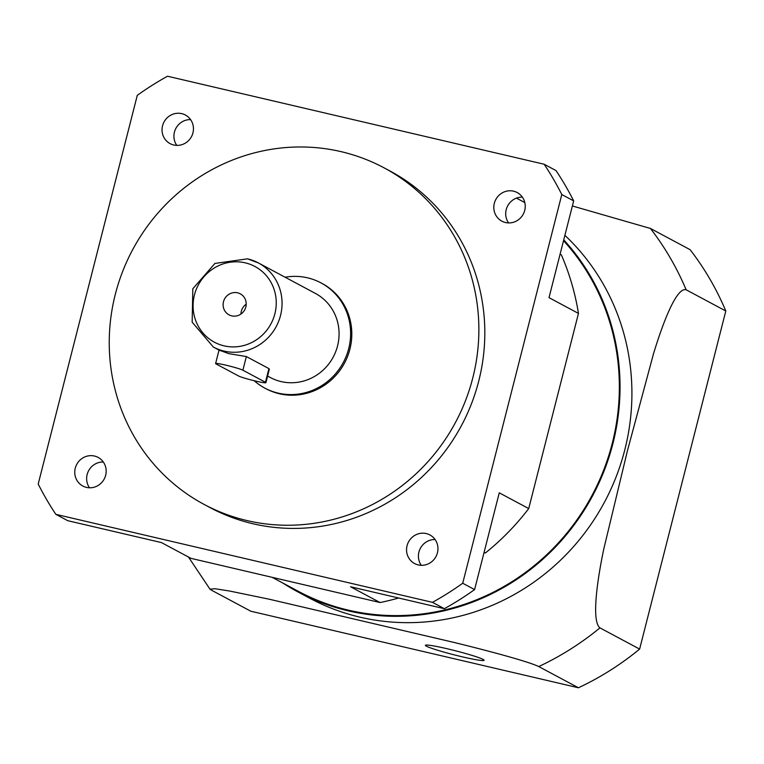 <?xml version="1.0" encoding="UTF-8"?>
<svg xmlns="http://www.w3.org/2000/svg" width="764" height="764" viewBox="0 0 764 764"><rect width="100%" height="100%" fill="white"/><g stroke="black" fill="none" stroke-linecap="round" stroke-linejoin="round"><path stroke-width="1.15" d="M426.369 646.163A30.293 2.13 -165.7 0 0 458.295 655.875A30.293 2.13 -165.7 0 0 484.109 660.277A30.293 2.13 -165.7 0 0 483.125 659.428A30.293 2.13 -165.7 0 0 451.209 649.715A30.293 2.13 -165.7 0 0 425.395 645.313A30.293 2.13 -165.7 0 0 426.369 646.163M238.635 376.012A14.315 1.003 -165.7 0 0 255.606 381.055A14.315 1.003 -165.7 0 0 265.91 382.678A14.315 1.003 -165.7 0 0 265.452 382.277L242.885 370.206A14.315 1.003 -165.7 0 0 227.806 365.622A14.315 1.003 -165.7 0 0 215.61 363.54A14.315 1.003 -165.7 0 0 216.069 363.941L238.635 376.012M237.604 292.822A11.928 11.441 -61.9 0 0 223.947 300.309A11.928 11.441 -61.9 0 0 229.038 314.863A11.928 11.441 -61.9 0 0 231.731 315.876A11.928 11.441 -61.9 0 0 245.378 308.389A11.928 11.441 -61.9 0 0 240.288 293.834A11.928 11.441 -61.9 0 0 237.604 292.822M246.218 304.177A11.928 11.441 -61.9 0 0 240.937 314.052M267.601 376.06L270.37 377.55A47.712 45.764 -61.9 0 0 281.114 381.589A47.712 45.764 -61.9 0 0 335.73 351.612A47.712 45.764 -61.9 0 0 315.37 293.405L258.356 262.911A47.712 45.764 -61.9 0 0 247.612 258.872M265.91 382.678L269.348 369.193L268.928 368.62L246.361 356.559L228.847 353.646L219.554 350.294M513.523 191.172A16.225 15.557 -61.9 0 0 494.948 201.371A16.225 15.557 -61.9 0 0 501.872 221.159A16.225 15.557 -61.9 0 0 505.529 222.534A16.225 15.557 -61.9 0 0 524.094 212.344A16.225 15.557 -61.9 0 0 517.171 192.547A16.225 15.557 -61.9 0 0 513.523 191.172M522.356 197.131A16.225 15.557 -61.9 0 0 507.678 205.869A16.225 15.557 -61.9 0 0 508.566 222.926M426.245 533.568A16.225 15.557 -61.9 0 0 407.68 543.767A16.225 15.557 -61.9 0 0 414.594 563.555A16.225 15.557 -61.9 0 0 418.252 564.93A16.225 15.557 -61.9 0 0 436.817 554.74A16.225 15.557 -61.9 0 0 429.893 534.943A16.225 15.557 -61.9 0 0 426.245 533.568M435.079 539.537A16.225 15.557 -61.9 0 0 420.401 548.265A16.225 15.557 -61.9 0 0 421.289 565.322M94.469 456.041A16.225 15.557 -61.9 0 0 75.894 466.231A16.225 15.557 -61.9 0 0 82.818 486.019A16.225 15.557 -61.9 0 0 86.475 487.394A16.225 15.557 -61.9 0 0 105.04 477.204A16.225 15.557 -61.9 0 0 98.117 457.416A16.225 15.557 -61.9 0 0 94.469 456.041M103.302 462A16.225 15.557 -61.9 0 0 88.624 470.729A16.225 15.557 -61.9 0 0 89.512 487.785M181.746 113.645A16.225 15.557 -61.9 0 0 163.171 123.835A16.225 15.557 -61.9 0 0 170.095 143.622A16.225 15.557 -61.9 0 0 173.753 144.998A16.225 15.557 -61.9 0 0 192.318 134.808A16.225 15.557 -61.9 0 0 185.394 115.02A16.225 15.557 -61.9 0 0 181.746 113.645M190.58 119.604A16.225 15.557 -61.9 0 0 175.901 128.333A16.225 15.557 -61.9 0 0 176.79 145.389M484.089 552.343L485.341 553.012A248.09 237.996 -61.9 0 0 528.717 508.576L578.463 313.412A248.09 237.996 -61.9 0 0 561.339 254.842L560.088 254.173M254.202 380.72A59.64 57.214 -61.9 0 0 264.745 388.064L265.939 388.695A59.64 57.214 -61.9 0 0 279.366 393.756A59.64 57.214 -61.9 0 0 347.63 356.282A59.64 57.214 -61.9 0 0 322.179 283.52L320.995 282.89A59.64 57.214 -61.9 0 0 307.567 277.829A59.64 57.214 -61.9 0 0 285.096 277.217M264.745 388.064A59.64 57.214 -61.9 0 0 278.172 393.116A59.64 57.214 -61.9 0 0 346.445 355.652A59.64 57.214 -61.9 0 0 320.995 282.89M204.064 504.393L210.005 507.573A190.838 183.073 -61.9 0 0 252.979 523.751A190.838 183.073 -61.9 0 0 471.436 403.85A190.838 183.073 -61.9 0 0 389.993 171.002L384.053 167.832A190.838 183.073 -61.9 0 0 341.078 151.644A190.838 183.073 -61.9 0 0 122.612 271.554A190.838 183.073 -61.9 0 0 204.064 504.393A190.838 183.073 -61.9 0 0 247.039 520.58A190.838 183.073 -61.9 0 0 465.496 400.67A190.838 183.073 -61.9 0 0 384.053 167.832M272.156 577.326L298.161 591.231A223.04 213.968 -61.9 0 0 348.384 610.149A223.04 213.968 -61.9 0 0 587.908 502.808A223.04 213.968 -61.9 0 0 563.536 240.679M283.033 583.142A223.756 214.646 -61.9 0 0 297.817 591.861L309.697 598.212A223.756 214.646 -61.9 0 0 360.083 617.188A223.756 214.646 -61.9 0 0 604.362 502.378A223.756 214.646 -61.9 0 0 564.892 235.341M538.744 666.561C527.571 661.156 485.035 650.04 454.609 642.572L269.205 599.205L229.487 591.002L215.009 588.738L209.985 589.187L211.131 589.999L250.812 611.219L578.424 687.772A286.252 274.61 -61.9 0 0 639.621 649.094L599.95 627.874A286.252 274.61 118.1 0 1 538.744 666.561L578.424 687.772M572.379 205.974L650.422 228.455L690.093 249.666A286.252 274.61 -61.9 0 1 725.8 310.996L686.129 289.776C676.331 286.825 662.235 324.767 653.335 354.372L627.359 451.046L603.78 549.01C597.448 579.102 591.221 621.103 599.95 627.874M297.817 591.861A223.756 214.646 -61.9 0 0 348.212 610.837A223.756 214.646 -61.9 0 0 588.624 502.951A223.756 214.646 -61.9 0 0 563.746 239.858M725.8 310.996L639.621 649.094M167.517 76.228A302.955 290.626 -61.9 0 0 137.281 95.338L38.2 484.032A302.955 290.626 -61.9 0 0 55.839 514.334L432.481 602.347A302.955 290.626 -61.9 0 0 462.717 583.238L561.798 194.543A302.955 290.626 -61.9 0 0 544.149 164.241L167.517 76.228M561.798 194.543L573.668 200.894A302.955 290.626 -61.9 0 0 556.03 170.592L544.149 164.241M573.668 200.894L549.01 297.654L578.463 313.412M528.717 508.576L499.264 492.828L474.597 589.588A302.955 290.626 -61.9 0 1 444.361 608.698L350.6 586.79L380.052 602.538L190.943 558.35L161.481 542.593L67.719 520.685L55.839 514.334M380.052 602.538A248.09 237.996 -61.9 0 0 398.617 598.011M516.474 198.124L524.801 202.575M444.361 608.698L432.481 602.347M474.597 589.588L462.717 583.238M224.1 351.096A47.712 45.764 -61.9 0 0 278.717 321.128A47.712 45.764 -61.9 0 0 258.356 262.911L247.517 258.834L214.923 263.437L192.824 288.754L192.165 322.179L213.357 347.057A47.712 45.764 -61.9 0 0 224.1 351.096M224.091 345.853A42.937 41.189 -61.9 0 0 274.887 313.746A42.937 41.189 -61.9 0 0 245.244 262.845A42.937 41.189 -61.9 0 0 194.448 294.952A42.937 41.189 -61.9 0 0 224.091 345.853M650.422 228.455A286.252 274.61 118.1 0 1 686.129 289.776M246.361 356.559L242.885 370.206M268.928 368.62L265.452 382.277M188.46 557.023L209.985 589.187M219.679 350.437L213.357 347.057M219.039 350.093L215.61 363.54"/></g></svg>
